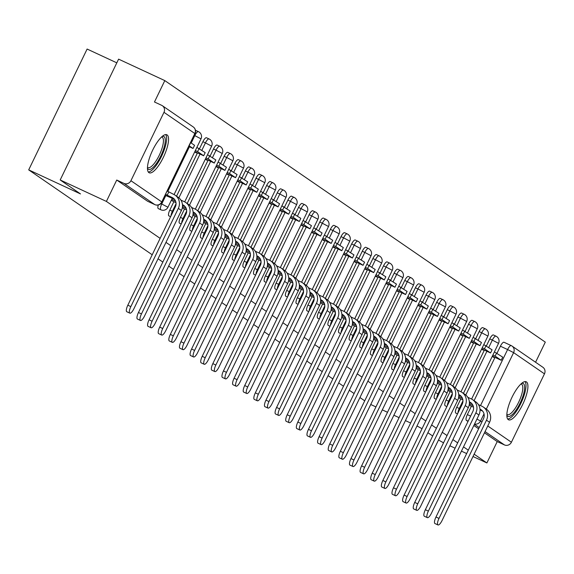 <?xml version="1.0" encoding="UTF-8"?>
<svg xmlns="http://www.w3.org/2000/svg" width="574" height="574" viewBox="0 0 574 574"><rect width="100%" height="100%" fill="white"/><g stroke="black" fill="none" stroke-linecap="round" stroke-linejoin="round"><path stroke-width="0.86" d="M460.771 398.901L456.725 407.289A5.374 1.629 114.9 0 0 455.749 413.058A5.374 1.629 114.9 0 0 455.821 413.101A5.374 1.629 114.9 0 0 455.899 413.129M450.145 391.597L446.098 399.985A5.374 1.629 114.9 0 0 445.123 405.753A5.374 1.629 114.9 0 0 445.194 405.796A5.374 1.629 114.9 0 0 445.273 405.825M439.519 384.293L435.472 392.681A5.374 1.629 114.9 0 0 434.496 398.449A5.374 1.629 114.9 0 0 434.568 398.492A5.374 1.629 114.9 0 0 434.647 398.521M428.893 376.989L424.846 385.376A5.374 1.629 114.9 0 0 423.87 391.145A5.374 1.629 114.9 0 0 423.942 391.188A5.374 1.629 114.9 0 0 424.021 391.217M418.267 369.685L414.22 378.072A5.374 1.629 114.9 0 0 413.244 383.841A5.374 1.629 114.9 0 0 413.316 383.884A5.374 1.629 114.9 0 0 413.395 383.913M407.648 362.388L403.594 370.768A5.374 1.629 114.9 0 0 402.618 376.537A5.374 1.629 114.9 0 0 402.69 376.58A5.374 1.629 114.9 0 0 402.769 376.609M397.021 355.084L392.968 363.464A5.374 1.629 114.9 0 0 391.992 369.233A5.374 1.629 114.9 0 0 392.064 369.276A5.374 1.629 114.9 0 0 392.142 369.304M386.395 347.779L382.341 356.16A5.374 1.629 114.9 0 0 381.366 361.929A5.374 1.629 114.9 0 0 381.437 361.972A5.374 1.629 114.9 0 0 381.516 362M375.769 340.475L371.715 348.856A5.374 1.629 114.9 0 0 370.739 354.624A5.374 1.629 114.9 0 0 370.811 354.667A5.374 1.629 114.9 0 0 370.89 354.696M365.143 333.171L361.089 341.552A5.374 1.629 114.9 0 0 360.113 347.32A5.374 1.629 114.9 0 0 360.185 347.363A5.374 1.629 114.9 0 0 360.264 347.392M354.517 325.867L350.463 334.247A5.374 1.629 114.9 0 0 349.487 340.016A5.374 1.629 114.9 0 0 349.559 340.059A5.374 1.629 114.9 0 0 349.638 340.088M343.891 318.563L339.837 326.943A5.374 1.629 114.9 0 0 338.861 332.712A5.374 1.629 114.9 0 0 338.933 332.755A5.374 1.629 114.9 0 0 339.012 332.784M333.264 311.259L329.211 319.639A5.374 1.629 114.9 0 0 328.235 325.415A5.374 1.629 114.9 0 0 328.306 325.451A5.374 1.629 114.9 0 0 328.385 325.48M322.638 303.955L318.584 312.342A5.374 1.629 114.9 0 0 317.609 318.111A5.374 1.629 114.9 0 0 317.68 318.147A5.374 1.629 114.9 0 0 317.759 318.175M312.012 296.65L307.958 305.038A5.374 1.629 114.9 0 0 306.982 310.807A5.374 1.629 114.9 0 0 307.054 310.843A5.374 1.629 114.9 0 0 307.133 310.878M301.386 289.346L297.332 297.734A5.374 1.629 114.9 0 0 296.356 303.502A5.374 1.629 114.9 0 0 296.428 303.546A5.374 1.629 114.9 0 0 296.507 303.574M290.76 282.042L286.706 290.43A5.374 1.629 114.9 0 0 285.73 296.198A5.374 1.629 114.9 0 0 285.802 296.241A5.374 1.629 114.9 0 0 285.881 296.27M280.134 274.738L276.08 283.126A5.374 1.629 114.9 0 0 275.104 288.894A5.374 1.629 114.9 0 0 275.176 288.937A5.374 1.629 114.9 0 0 275.255 288.966M269.507 267.434L265.453 275.821A5.374 1.629 114.9 0 0 264.478 281.59A5.374 1.629 114.9 0 0 264.557 281.633A5.374 1.629 114.9 0 0 264.636 281.662M258.881 260.13L254.827 268.517A5.374 1.629 114.9 0 0 253.852 274.286A5.374 1.629 114.9 0 0 253.93 274.329A5.374 1.629 114.9 0 0 254.009 274.358M248.255 252.833L244.201 261.213A5.374 1.629 114.9 0 0 243.225 266.982A5.374 1.629 114.9 0 0 243.304 267.025A5.374 1.629 114.9 0 0 243.383 267.053M237.629 245.529L233.575 253.909A5.374 1.629 114.9 0 0 232.599 259.678A5.374 1.629 114.9 0 0 232.678 259.721A5.374 1.629 114.9 0 0 232.757 259.749M227.003 238.224L222.949 246.605A5.374 1.629 114.9 0 0 221.973 252.373A5.374 1.629 114.9 0 0 222.052 252.417A5.374 1.629 114.9 0 0 222.131 252.445M216.376 230.92L212.323 239.301A5.374 1.629 114.9 0 0 211.354 245.069A5.374 1.629 114.9 0 0 211.426 245.112A5.374 1.629 114.9 0 0 211.505 245.141M205.75 223.616L201.696 231.996A5.374 1.629 114.9 0 0 200.728 237.765A5.374 1.629 114.9 0 0 200.8 237.808A5.374 1.629 114.9 0 0 200.878 237.837M195.124 216.312L191.07 224.692A5.374 1.629 114.9 0 0 190.102 230.461A5.374 1.629 114.9 0 0 190.173 230.504A5.374 1.629 114.9 0 0 190.252 230.533M184.498 209.008L180.444 217.388A5.374 1.629 114.9 0 0 179.475 223.157A5.374 1.629 114.9 0 0 179.547 223.2A5.374 1.629 114.9 0 0 179.626 223.229M173.872 201.704L169.818 210.084A5.374 1.629 114.9 0 0 168.849 215.86A5.374 1.629 114.9 0 0 168.921 215.896A5.374 1.629 114.9 0 0 169 215.924M158.309 205.004A5.374 1.629 114.9 0 0 158.223 208.556A5.374 1.629 114.9 0 0 158.295 208.592A5.374 1.629 114.9 0 0 158.374 208.62M167.12 134.919A20.958 6.364 114.9 0 0 166.833 134.761A20.958 6.364 114.9 0 0 152.462 150.603A20.958 6.364 114.9 0 0 148.896 172.616A20.958 6.364 114.9 0 0 149.175 172.781A20.958 6.364 114.9 0 0 163.554 156.939A20.958 6.364 114.9 0 0 167.12 134.919M526.494 381.932A20.958 6.364 114.9 0 0 526.207 381.775A20.958 6.364 114.9 0 0 511.836 397.617A20.958 6.364 114.9 0 0 508.27 419.63A20.958 6.364 114.9 0 0 508.557 419.795A20.958 6.364 114.9 0 0 522.928 403.953A20.958 6.364 114.9 0 0 526.494 381.932M535.571 362.251L545.3 342.126L164.81 80.604L154.471 101.985L161.667 105.329A5.374 5.116 -55.5 0 1 163.977 112.317L130.922 180.71L161.775 201.919L194.837 133.527L163.977 112.317M116.809 62.839L87.112 49.048L28.7 169.875L80.489 193.919L60.191 179.971L106.398 201.424L160.139 238.361M60.191 179.971L118.596 59.144L164.81 80.604M468.004 421.481L466.375 420.362A5.374 1.629 -65.1 0 1 467.344 414.593L471.398 406.205M474.074 400.681L494.996 357.394M497.019 353.211L500.406 346.201L507.603 349.544A5.374 1.629 -65.1 0 1 511.233 345.605A5.374 1.629 -65.1 0 1 511.305 345.648A5.374 5.116 -55.5 0 1 512.015 346.05A5.374 5.374 0 0 0 511.233 345.605L504.029 342.262A5.374 1.629 114.9 0 0 500.406 346.201M438.514 440.007L443.53 442.819M449.887 445.768L455.089 448.186M461.446 451.142L466.655 453.56M473.005 456.509L486.888 462.953L474.131 454.185M165.979 242.379L170.765 245.665M176.605 249.683L181.391 252.969M187.232 256.987L192.017 260.273M197.858 264.291L202.644 267.577M208.484 271.595L213.27 274.881M219.11 278.899L223.896 282.186M229.736 286.196L234.522 289.49M240.363 293.501L245.148 296.794M250.989 300.805L255.774 304.098M261.615 308.109L266.401 311.402M272.241 315.413L277.027 318.706M282.867 322.717L287.653 326.01M293.493 330.021L298.279 333.315M304.12 337.325L308.905 340.612M314.739 344.63L319.531 347.916M325.365 351.934L330.15 355.22M335.991 359.238L340.777 362.524M346.617 366.542L351.403 369.828M357.243 373.846L362.029 377.132M367.869 381.15L372.655 384.436M378.496 388.454L383.281 391.741M389.122 395.751L393.908 399.045M399.748 403.056L404.534 406.349M410.374 410.36L415.16 413.653M421 417.664L425.786 420.957M431.626 424.968L436.412 428.261M442.253 432.272L447.038 435.566M452.879 439.576L457.665 442.87M463.505 446.881L468.291 450.174M364.727 400.839L359.941 397.552M354.101 393.542L349.315 390.248M343.474 386.237L338.689 382.944M332.848 378.933L328.063 375.64M322.222 371.629L317.436 368.336M311.596 364.325L306.81 361.032M300.97 357.021L296.184 353.728M290.344 349.717L285.558 346.423M279.717 342.413L274.932 339.119M269.091 335.108L264.305 331.822M258.465 327.804L253.679 324.518M247.839 320.5L243.053 317.214M237.22 313.196L232.427 309.91M226.594 305.892L221.801 302.606M215.968 298.588L211.182 295.301M205.341 291.283L200.556 287.997M194.715 283.979L189.929 280.693M184.089 276.682L179.303 273.389M173.463 269.378L168.677 266.085M162.837 262.074L158.051 258.781M152.21 254.77L28.7 169.875M422.048 428.692L416.989 425.973M410.632 423.016L405.423 420.599M399.074 417.65L393.864 415.232M387.507 412.283L382.306 409.865M375.948 406.916L370.739 404.498M432.674 435.996L427.888 432.703M544.468 373.846L513.615 352.637A5.374 5.116 -55.5 0 0 512.015 346.05L542.868 367.26A5.374 5.116 124.5 0 1 544.468 373.846L511.405 442.238A5.374 5.116 124.5 0 1 504.431 444.915L485.052 431.591M486.888 462.953L497.228 441.571L504.431 444.915M154.966 204.667A5.374 1.629 -65.1 0 1 154.865 204.631A5.374 1.629 -65.1 0 1 154.793 204.595L123.941 183.386L116.737 180.042L106.398 201.424M123.941 183.386A5.374 5.116 -55.5 0 0 130.922 180.71M172.91 201.259L171.361 200.197M194.722 151.866L196.272 152.935L196.509 152.44M183.537 208.563L182.31 207.723M205.349 159.17L206.898 160.232L207.135 159.744M194.163 215.867L192.936 215.028M215.975 166.474L217.524 167.536L217.761 167.048M204.782 223.171L203.562 222.332M226.601 173.779L228.151 174.84L228.387 174.353M214.188 229.636L215.415 230.468M237.227 181.083L238.777 182.145L239.014 181.657M226.034 237.779L224.814 236.94M247.853 188.387L249.403 189.449L249.64 188.961M235.44 244.244L236.667 245.076M258.479 195.691L260.029 196.753L260.266 196.265M247.286 252.388L246.067 251.548M269.106 202.995L270.655 204.057L270.892 203.569M257.913 259.692L256.693 258.852M279.732 210.299L281.282 211.361L281.518 210.873M267.319 266.157L268.546 266.989M290.358 217.603L291.908 218.665L292.144 218.177M279.165 274.3L277.945 273.461M300.984 224.9L302.534 225.969L302.763 225.482M288.571 280.765L289.798 281.597M311.61 232.205L313.153 233.274L313.39 232.786M300.417 288.909L299.197 288.069M322.229 239.509L323.779 240.578L324.016 240.09M311.043 296.213L309.824 295.373M332.855 246.813L334.405 247.882L334.642 247.387M320.45 302.677L321.677 303.51M343.482 254.117L345.031 255.186L345.268 254.691M332.296 310.821L331.076 309.974M354.108 261.421L355.658 262.49L355.894 261.995M342.922 318.118L341.702 317.279M364.734 268.725L366.284 269.794L366.521 269.299M353.548 325.422L352.328 324.583M375.36 276.029L376.91 277.091L377.147 276.603M362.955 331.887L364.174 332.719M385.986 283.334L387.536 284.395L387.773 283.908M374.8 340.03L373.581 339.191M396.612 290.638L398.162 291.7L398.399 291.212M385.427 347.335L384.207 346.495M407.239 297.942L408.788 299.004L409.025 298.516M396.053 354.639L394.833 353.799M417.865 305.246L419.415 306.308L419.651 305.82M406.679 361.943L405.459 361.103M428.491 312.55L430.041 313.612L430.278 313.124M416.085 368.408L417.305 369.24M439.117 319.854L440.667 320.916L440.904 320.428M427.931 376.551L426.712 375.712M449.743 327.158L451.293 328.22L451.53 327.732M438.558 383.855L437.331 383.016M460.37 334.455L461.919 335.525L462.156 335.037M449.184 391.159L447.957 390.32M470.996 341.76L472.546 342.829L472.782 342.341M459.81 398.464L458.583 397.624M481.622 349.064L483.172 350.133L483.408 349.645M463.448 393.377L484.37 350.09M486.393 345.914L489.78 338.897L492.334 340.088A5.374 1.629 -65.1 0 1 495.958 336.149L493.403 334.958A5.374 1.629 114.9 0 0 489.78 338.897M452.821 386.072L473.744 342.786M475.767 338.61L479.154 331.593L481.708 332.784A5.374 1.629 -65.1 0 1 485.339 328.845L482.784 327.661A5.374 1.629 114.9 0 0 479.154 331.593M442.195 378.768L463.118 335.481M465.141 331.306L468.528 324.288L471.082 325.48A5.374 1.629 -65.1 0 1 474.712 321.54L472.158 320.357A5.374 1.629 114.9 0 0 468.528 324.288M431.569 371.464L452.491 328.177M454.515 324.001L457.901 316.992L460.456 318.175A5.374 1.629 -65.1 0 1 464.086 314.236L461.532 313.052A5.374 1.629 114.9 0 0 457.901 316.992M420.943 364.16L441.865 320.873M443.889 316.697L447.275 309.687L449.829 310.871A5.374 1.629 -65.1 0 1 453.46 306.932L450.906 305.748A5.374 1.629 114.9 0 0 447.275 309.687M410.317 356.856L431.239 313.569M433.262 309.393L436.649 302.383L439.203 303.567A5.374 1.629 -65.1 0 1 442.834 299.628L440.28 298.444A5.374 1.629 114.9 0 0 436.649 302.383M399.691 349.552L420.613 306.265M422.636 302.089L426.023 295.079L428.577 296.263A5.374 1.629 -65.1 0 1 432.208 292.324L429.653 291.14A5.374 1.629 114.9 0 0 426.023 295.079M389.064 342.248L409.987 298.961M412.01 294.785L415.397 287.775L417.951 288.959A5.374 1.629 -65.1 0 1 421.581 285.02L419.027 283.836A5.374 1.629 114.9 0 0 415.397 287.775M378.438 334.943L399.361 291.657M401.384 287.481L404.77 280.471L407.325 281.655A5.374 1.629 -65.1 0 1 410.955 277.716L408.401 276.532A5.374 1.629 114.9 0 0 404.77 280.471M367.812 327.639L388.741 284.36M390.758 280.177L394.144 273.167L396.699 274.35A5.374 1.629 -65.1 0 1 400.329 270.411L397.775 269.228A5.374 1.629 114.9 0 0 394.144 273.167M357.186 320.335L378.115 277.055M380.131 272.872L383.518 265.862L386.08 267.046A5.374 1.629 -65.1 0 1 389.703 263.107L387.149 261.923A5.374 1.629 114.9 0 0 383.518 265.862M346.56 313.038L367.489 269.751M369.505 265.568L372.899 258.558L375.453 259.742A5.374 1.629 -65.1 0 1 379.077 255.803L376.522 254.619A5.374 1.629 114.9 0 0 372.899 258.558M335.933 305.734L356.863 262.447M358.879 258.264L362.273 251.254L364.827 252.438A5.374 1.629 -65.1 0 1 368.451 248.506L365.896 247.315A5.374 1.629 114.9 0 0 362.273 251.254M325.307 298.43L346.237 255.143M348.253 250.96L351.647 243.95L354.201 245.134A5.374 1.629 -65.1 0 1 357.824 241.202L355.27 240.011A5.374 1.629 114.9 0 0 351.647 243.95M314.681 291.126L335.611 247.839M337.627 243.656L341.021 236.646L343.575 237.837A5.374 1.629 -65.1 0 1 347.198 233.898L344.644 232.707A5.374 1.629 114.9 0 0 341.021 236.646M304.055 283.821L324.984 240.535M327.001 236.352L330.394 229.342L332.949 230.533A5.374 1.629 -65.1 0 1 336.572 226.594L334.018 225.403A5.374 1.629 114.9 0 0 330.394 229.342M293.429 276.517L314.358 233.231M316.374 229.055L319.768 222.038L322.323 223.229A5.374 1.629 -65.1 0 1 325.946 219.29L323.392 218.098A5.374 1.629 114.9 0 0 319.768 222.038M282.803 269.213L303.732 225.926M305.748 221.751L309.142 214.733L311.696 215.924A5.374 1.629 -65.1 0 1 315.32 211.985L312.765 210.802A5.374 1.629 114.9 0 0 309.142 214.733M272.176 261.909L293.106 218.622M295.122 214.446L298.516 207.436L301.07 208.62A5.374 1.629 -65.1 0 1 304.694 204.681L302.139 203.497A5.374 1.629 114.9 0 0 298.516 207.436M261.55 254.605L282.48 211.318M284.496 207.142L287.89 200.132L290.444 201.316A5.374 1.629 -65.1 0 1 294.067 197.377L291.513 196.193A5.374 1.629 114.9 0 0 287.89 200.132M250.924 247.301L271.854 204.014M273.87 199.838L277.264 192.828L279.818 194.012A5.374 1.629 -65.1 0 1 283.441 190.073L280.887 188.889A5.374 1.629 114.9 0 0 277.264 192.828M240.305 239.997L261.227 196.71M263.244 192.534L266.637 185.524L269.192 186.708A5.374 1.629 -65.1 0 1 272.815 182.769L270.261 181.585A5.374 1.629 114.9 0 0 266.637 185.524M229.679 232.692L250.601 189.406M252.625 185.23L256.011 178.22L258.565 179.404A5.374 1.629 -65.1 0 1 262.189 175.465L259.635 174.281A5.374 1.629 114.9 0 0 256.011 178.22M219.053 225.388L239.975 182.102M241.998 177.926L245.385 170.916L247.939 172.1A5.374 1.629 -65.1 0 1 251.563 168.16L249.008 166.977A5.374 1.629 114.9 0 0 245.385 170.916M208.427 218.084L229.349 174.797M231.372 170.622L234.759 163.612L237.313 164.795A5.374 1.629 -65.1 0 1 240.937 160.856L238.382 159.672A5.374 1.629 114.9 0 0 234.759 163.612M197.8 210.78L218.723 167.5M220.746 163.317L224.133 156.307L226.687 157.491A5.374 1.629 -65.1 0 1 230.31 153.552L227.756 152.368A5.374 1.629 114.9 0 0 224.133 156.307M187.174 203.476L208.097 160.196M210.12 156.013L213.506 149.003L216.061 150.187A5.374 1.629 -65.1 0 1 219.684 146.248L217.13 145.064A5.374 1.629 114.9 0 0 213.506 149.003M176.548 196.179L197.47 152.892M199.494 148.709L202.88 141.699L205.435 142.883A5.374 1.629 -65.1 0 1 209.058 138.944L206.504 137.76A5.374 1.629 114.9 0 0 202.88 141.699M469.209 404.928L470.436 405.761M492.248 356.368L493.798 357.437L494.035 356.949M191.214 143.019L194.808 135.579A5.374 1.629 -65.1 0 1 198.432 131.647L195.877 130.456A5.374 1.629 114.9 0 0 195.483 130.427M497.228 441.571L484.47 432.796M478.63 428.785L473.844 425.492M511.154 345.577L504.108 342.305A5.374 1.629 114.9 0 0 504.029 342.262M116.737 180.042L147.597 201.252A5.374 1.629 114.9 0 0 147.669 201.287A5.374 1.629 114.9 0 0 147.748 201.316M129.832 313.146L126.811 311.739A6.049 1.837 -65.1 0 1 127.83 305.203L130.843 306.609A6.049 1.837 114.9 0 0 129.832 313.146A6.049 1.837 114.9 0 0 133.914 308.712L181.398 210.479A10.748 10.232 -55.5 0 0 178.198 197.312L175.135 195.203A10.748 10.232 -55.5 0 0 173.714 194.399L167.292 191.092M165.24 195.325L174.467 199.271M168.72 192.075L167.206 195.217L172.2 197.535A7.254 6.902 124.5 0 1 175.314 206.97L127.83 305.203M167.206 195.217L165.771 194.234M188.839 146.513L193.043 148.465L194.564 145.322L190.697 142.668M193.043 148.465L189.183 145.81M130.843 306.609L178.335 208.376A10.748 10.232 -55.5 0 0 175.135 195.203M162.191 136.425A18.138 5.51 -65.1 0 1 164.695 145.057A18.138 5.51 -65.1 0 1 156.185 163.798A18.138 5.51 -65.1 0 1 147.461 168.153M147.482 167.307A16.797 5.101 114.9 0 0 147.913 167.601A16.797 5.101 114.9 0 0 155.023 162.456A16.797 5.101 114.9 0 0 162.428 146.98A16.797 5.101 114.9 0 0 162.062 137.136A16.797 5.101 114.9 0 0 161.559 136.992M148.279 171.985A20.829 6.321 114.9 0 0 156.193 165.412A20.829 6.321 114.9 0 0 165.642 134.589M521.565 383.446A18.138 5.51 -65.1 0 1 524.069 392.071A18.138 5.51 -65.1 0 1 515.56 410.812A18.138 5.51 -65.1 0 1 506.835 415.174M506.856 414.32A16.797 5.101 114.9 0 0 507.287 414.615A16.797 5.101 114.9 0 0 514.397 409.47A16.797 5.101 114.9 0 0 521.802 393.994A16.797 5.101 114.9 0 0 521.436 384.149A16.797 5.101 114.9 0 0 520.934 384.013M507.653 418.998A20.829 6.321 114.9 0 0 515.567 412.426A20.829 6.321 114.9 0 0 525.016 381.602M140.458 320.45L137.437 319.044A6.049 1.837 -65.1 0 1 138.456 312.507L141.469 313.913A6.049 1.837 114.9 0 0 140.458 320.45A6.049 1.837 114.9 0 0 144.533 316.016L192.025 217.783A10.748 10.232 -55.5 0 0 188.824 204.617L185.761 202.507A10.748 10.232 -55.5 0 0 184.34 201.696L180.896 200.096M172.874 201.237L175.988 202.687M182.503 205.377L185.093 206.575M182.46 204.674L182.826 204.839A7.254 6.902 124.5 0 1 185.94 214.274L138.456 312.507M171.755 199.372L175.572 201.144M194.823 151.658L203.67 155.769L205.191 152.627L196.875 147.41M203.67 155.769L197.607 151.601L199.128 148.458M195.354 150.553L197.607 151.601M141.469 313.913L188.961 215.681A10.748 10.232 -55.5 0 0 185.761 202.507M151.084 327.754L148.063 326.348A6.049 1.837 -65.1 0 1 149.075 319.811L152.096 321.218A6.049 1.837 114.9 0 0 151.084 327.754A6.049 1.837 114.9 0 0 155.159 323.32L202.651 225.087A10.748 10.232 -55.5 0 0 199.451 211.921L196.387 209.811A10.748 10.232 -55.5 0 0 194.966 209.001L191.522 207.401M183.501 208.541L186.615 209.991M193.129 212.681L195.72 213.88M193.086 211.978L193.452 212.143A7.254 6.902 124.5 0 1 196.566 221.578L149.075 319.811M182.46 206.705L186.198 208.448M205.449 158.962L214.296 163.073L215.817 159.931L207.501 154.715M214.296 163.073L208.233 158.905L209.754 155.762M205.98 157.857L208.233 158.905M152.096 321.218L199.587 222.985A10.748 10.232 -55.5 0 0 196.387 209.811M161.71 335.058L158.689 333.652A6.049 1.837 -65.1 0 1 159.701 327.115L162.722 328.515A6.049 1.837 114.9 0 0 161.71 335.058A6.049 1.837 114.9 0 0 165.786 330.624L213.277 232.391A10.748 10.232 -55.5 0 0 210.077 219.225L207.013 217.116A10.748 10.232 -55.5 0 0 205.592 216.305L202.148 214.705M203.756 220.043L206.346 221.184M194.127 215.846L197.241 217.295M203.713 219.282L204.079 219.447A7.254 6.902 124.5 0 1 207.192 228.883L159.701 327.115M193.086 214.009L196.825 215.752M216.075 166.266L224.922 170.378L226.443 167.235L218.127 162.019M224.922 170.378L218.859 166.209L220.38 163.066M216.606 165.161L218.859 166.209M162.722 328.515L210.213 230.289A10.748 10.232 -55.5 0 0 207.013 217.116M172.336 342.362L169.316 340.956A6.049 1.837 -65.1 0 1 170.327 334.42L173.348 335.819A6.049 1.837 114.9 0 0 172.336 342.362A6.049 1.837 114.9 0 0 176.412 337.928L223.903 239.695A10.748 10.232 -55.5 0 0 220.703 226.522L217.639 224.42A10.748 10.232 -55.5 0 0 216.219 223.609L212.775 222.009M214.382 227.347L216.972 228.488M204.753 223.15L207.867 224.592M214.339 226.587L214.705 226.752A7.254 6.902 124.5 0 1 217.819 236.187L170.327 334.42M203.713 221.313L207.451 223.049M226.701 173.57L235.548 177.682L237.069 174.539L228.753 169.323M235.548 177.682L229.485 173.513L231.006 170.37M227.232 172.465L229.485 173.513M173.348 335.819L220.839 237.593A10.748 10.232 -55.5 0 0 217.639 224.42M182.963 349.659L179.942 348.26A6.049 1.837 -65.1 0 1 180.953 341.724L183.974 343.123A6.049 1.837 114.9 0 0 182.963 349.659A6.049 1.837 114.9 0 0 187.038 345.232L234.529 246.999A10.748 10.232 -55.5 0 0 231.329 233.826L228.265 231.724A10.748 10.232 -55.5 0 0 226.845 230.913L223.401 229.313M215.379 230.454L218.486 231.896M225.008 234.594L227.598 235.792M224.965 233.883L225.324 234.056A7.254 6.902 124.5 0 1 228.445 243.491L180.953 341.724M214.339 228.617L218.077 230.353M237.327 180.875L246.174 184.986L247.695 181.843L239.38 176.627M246.174 184.986L240.111 180.817L241.632 177.675M237.858 179.77L240.111 180.817M183.974 343.123L231.466 244.897A10.748 10.232 -55.5 0 0 228.265 231.724M193.589 356.963L190.568 355.564A6.049 1.837 -65.1 0 1 191.58 349.028L194.6 350.427A6.049 1.837 114.9 0 0 193.589 356.963A6.049 1.837 114.9 0 0 197.664 352.536L245.155 254.304A10.748 10.232 -55.5 0 0 241.955 241.13L238.884 239.028A10.748 10.232 -55.5 0 0 237.471 238.217L234.027 236.617M226.005 237.758L229.112 239.2M235.634 241.891L238.224 243.096M235.591 241.188L235.95 241.36A7.254 6.902 124.5 0 1 239.071 250.795L191.58 349.028M224.958 235.921L228.703 237.658M247.954 188.179L256.8 192.283L258.314 189.147L250.006 183.931M256.8 192.283L250.738 188.121L252.259 184.979M248.485 187.074L250.738 188.121M194.6 350.427L242.084 252.194A10.748 10.232 -55.5 0 0 238.884 239.028M204.215 364.268L201.194 362.868A6.049 1.837 -65.1 0 1 202.206 356.332L205.227 357.731A6.049 1.837 114.9 0 0 204.215 364.268A6.049 1.837 114.9 0 0 208.29 359.841L255.782 261.608A10.748 10.232 -55.5 0 0 252.582 248.434L249.511 246.332A10.748 10.232 -55.5 0 0 248.097 245.521L244.653 243.921M236.632 245.062L239.738 246.504M246.26 249.195L248.843 250.4M246.217 248.492L246.576 248.664A7.254 6.902 124.5 0 1 249.697 258.099L202.206 356.332M235.584 243.225L239.329 244.962M258.58 195.483L267.427 199.587L268.941 196.452L260.632 191.235M267.427 199.587L261.364 195.425L262.885 192.283M259.111 194.378L261.364 195.425M205.227 357.731L252.711 259.498A10.748 10.232 -55.5 0 0 249.511 246.332M214.841 371.572L211.82 370.173A6.049 1.837 -65.1 0 1 212.832 363.636L215.853 365.035A6.049 1.837 114.9 0 0 214.841 371.572A6.049 1.837 114.9 0 0 218.916 367.145L266.408 268.912A10.748 10.232 -55.5 0 0 263.208 255.739L260.137 253.636A10.748 10.232 -55.5 0 0 258.723 252.825L255.272 251.225M256.887 256.556L259.47 257.704M247.258 252.366L250.364 253.808M256.843 255.796L257.202 255.968A7.254 6.902 124.5 0 1 260.323 265.403L212.832 363.636M246.21 250.529L249.955 252.266M269.206 202.787L278.053 206.891L279.567 203.756L271.258 198.539M278.053 206.891L271.99 202.73L273.511 199.587M269.737 201.682L271.99 202.73M215.853 365.035L263.337 266.802A10.748 10.232 -55.5 0 0 260.137 253.636M225.467 378.876L222.447 377.477A6.049 1.837 -65.1 0 1 223.458 370.94L226.479 372.339A6.049 1.837 114.9 0 0 225.467 378.876A6.049 1.837 114.9 0 0 229.543 374.449L277.034 276.216A10.748 10.232 -55.5 0 0 273.834 263.043L270.763 260.94A10.748 10.232 -55.5 0 0 269.349 260.13L265.898 258.53M257.884 259.67L260.991 261.113M267.513 263.803L270.096 265.009M267.47 263.1L267.828 263.272A7.254 6.902 124.5 0 1 270.95 272.707L223.458 370.94M256.836 257.834L260.582 259.57M279.832 210.091L288.679 214.195L290.193 211.053L281.884 205.844M288.679 214.195L282.616 210.034L284.13 206.891M280.363 208.986L282.616 210.034M226.479 372.339L273.963 274.107A10.748 10.232 -55.5 0 0 270.763 260.94M236.093 386.18L233.073 384.781A6.049 1.837 -65.1 0 1 234.084 378.244L237.105 379.644A6.049 1.837 114.9 0 0 236.093 386.18A6.049 1.837 114.9 0 0 240.169 381.753L287.66 283.52A10.748 10.232 -55.5 0 0 284.46 270.347L281.389 268.237A10.748 10.232 -55.5 0 0 279.976 267.434L276.524 265.834M268.51 266.975L271.617 268.417M278.139 271.107L280.722 272.313M278.096 270.404L278.455 270.576A7.254 6.902 124.5 0 1 281.576 280.012L234.084 378.244M267.462 265.138L271.208 266.874M290.458 217.395L299.305 221.499L300.819 218.357L292.51 213.148M299.305 221.499L293.242 217.331L294.756 214.195M290.989 216.29L293.242 217.331M237.105 379.644L284.589 281.411A10.748 10.232 -55.5 0 0 281.389 268.237M246.72 393.484L243.699 392.085A6.049 1.837 -65.1 0 1 244.711 385.549L247.731 386.948A6.049 1.837 114.9 0 0 246.72 393.484A6.049 1.837 114.9 0 0 250.795 389.057L298.286 290.824A10.748 10.232 -55.5 0 0 295.086 277.651L292.015 275.542A10.748 10.232 -55.5 0 0 290.602 274.738L287.151 273.138M279.129 274.279L282.243 275.721M288.765 278.412L291.348 279.617M288.722 277.708L289.081 277.881A7.254 6.902 124.5 0 1 292.202 287.316L244.711 385.549M278.089 272.442L281.834 274.178M301.085 224.699L309.931 228.804L311.445 225.661L303.137 220.452M309.931 228.804L303.868 224.635L305.382 221.499M301.615 223.595L303.868 224.635M247.731 386.948L295.215 288.715A10.748 10.232 -55.5 0 0 292.015 275.542M257.346 400.788L254.325 399.389A6.049 1.837 -65.1 0 1 255.337 392.853L258.357 394.252A6.049 1.837 114.9 0 0 257.346 400.788A6.049 1.837 114.9 0 0 261.421 396.361L308.905 298.128A10.748 10.232 -55.5 0 0 305.705 284.955L302.642 282.846A10.748 10.232 -55.5 0 0 301.228 282.042L297.777 280.442M289.755 281.583L292.869 283.025M299.391 285.716L301.974 286.921M299.341 285.013L299.707 285.185A7.254 6.902 124.5 0 1 302.828 294.62L255.337 392.853M288.715 279.746L292.46 281.482M311.704 232.004L320.557 236.108L322.071 232.965L313.763 227.756M320.557 236.108L314.495 231.939L316.009 228.804M312.242 230.899L314.495 231.939M258.357 394.252L305.842 296.019A10.748 10.232 -55.5 0 0 302.642 282.846M267.972 408.092L264.951 406.693A6.049 1.837 -65.1 0 1 265.963 400.15L268.984 401.556A6.049 1.837 114.9 0 0 267.972 408.092A6.049 1.837 114.9 0 0 272.047 403.658L319.531 305.433A10.748 10.232 -55.5 0 0 316.331 292.259L313.268 290.15A10.748 10.232 -55.5 0 0 311.854 289.346L308.403 287.746M300.381 288.88L303.495 290.329M310.01 293.02L312.6 294.225M309.967 292.317L310.333 292.489A7.254 6.902 124.5 0 1 313.454 301.924L265.963 400.15M299.341 287.05L303.086 288.787M322.33 239.301L331.184 243.412L332.698 240.269L324.382 235.06M331.184 243.412L325.121 239.243L326.635 236.101M322.868 238.203L325.121 239.243M268.984 401.556L316.468 303.323A10.748 10.232 -55.5 0 0 313.268 290.15M278.598 415.397L275.577 413.998A6.049 1.837 -65.1 0 1 276.589 407.454L279.61 408.86A6.049 1.837 114.9 0 0 278.598 415.397A6.049 1.837 114.9 0 0 282.673 410.962L330.158 312.737A10.748 10.232 -55.5 0 0 326.958 299.563L323.894 297.454A10.748 10.232 -55.5 0 0 322.48 296.65L319.029 295.05M311.008 296.184L314.122 297.633M320.636 300.324L323.227 301.529M320.593 299.621L320.959 299.786A7.254 6.902 124.5 0 1 324.073 309.228L276.589 407.454M309.967 294.354L313.713 296.091M332.956 246.605L341.81 250.716L343.324 247.573L335.008 242.364M341.81 250.716L335.747 246.547L337.261 243.405M333.494 245.5L335.747 246.547M279.61 408.86L327.094 310.627A10.748 10.232 -55.5 0 0 323.894 297.454M289.224 422.701L286.204 421.294A6.049 1.837 -65.1 0 1 287.215 414.758L290.236 416.164A6.049 1.837 114.9 0 0 289.224 422.701A6.049 1.837 114.9 0 0 293.3 418.267L340.784 320.041A10.748 10.232 -55.5 0 0 337.584 306.868L334.52 304.758A10.748 10.232 -55.5 0 0 333.107 303.955L329.655 302.347M321.634 303.488L324.748 304.938M331.263 307.628L333.853 308.826M331.22 306.925L331.585 307.09A7.254 6.902 124.5 0 1 334.699 316.532L287.215 414.758M320.593 301.651L324.339 303.395M343.582 253.909L352.436 258.02L353.95 254.878L345.634 249.668M352.436 258.02L346.373 253.852L347.887 250.709M344.12 252.804L346.373 253.852M290.236 416.164L337.72 317.931A10.748 10.232 -55.5 0 0 334.52 304.758M299.843 430.005L296.83 428.599A6.049 1.837 -65.1 0 1 297.841 422.062L300.862 423.469A6.049 1.837 114.9 0 0 299.843 430.005A6.049 1.837 114.9 0 0 303.926 425.571L351.41 327.338A10.748 10.232 -55.5 0 0 348.21 314.172L345.146 312.062A10.748 10.232 -55.5 0 0 343.733 311.259L340.282 309.651M332.26 310.792L335.374 312.242M341.889 314.932L344.479 316.131M341.846 314.229L342.212 314.394A7.254 6.902 124.5 0 1 345.326 323.829L297.841 422.062M331.22 308.956L334.965 310.699M354.208 261.213L363.055 265.324L364.576 262.182L356.26 256.973M363.055 265.324L356.999 261.156L358.513 258.013M354.746 260.108L356.999 261.156M300.862 423.469L348.346 325.236A10.748 10.232 -55.5 0 0 345.146 312.062M310.469 437.309L307.456 435.903A6.049 1.837 -65.1 0 1 308.468 429.366L311.488 430.773A6.049 1.837 114.9 0 0 310.469 437.309A6.049 1.837 114.9 0 0 314.552 432.875L362.036 334.642A10.748 10.232 -55.5 0 0 358.836 321.476L355.772 319.366A10.748 10.232 -55.5 0 0 354.359 318.556L350.908 316.956M342.886 318.096L346 319.546M352.515 322.236L355.105 323.435M352.472 321.533L352.838 321.698A7.254 6.902 124.5 0 1 355.952 331.133L308.468 429.366M341.846 316.26L345.591 318.003M364.834 268.517L373.681 272.628L375.202 269.486L366.886 264.27M373.681 272.628L367.625 268.46L369.139 265.317M365.373 267.412L367.625 268.46M311.488 430.773L358.972 332.54A10.748 10.232 -55.5 0 0 355.772 319.366M321.096 444.613L318.082 443.207A6.049 1.837 -65.1 0 1 319.094 436.671L322.114 438.07A6.049 1.837 114.9 0 0 321.096 444.613A6.049 1.837 114.9 0 0 325.178 440.179L372.662 341.946A10.748 10.232 -55.5 0 0 369.462 328.78L366.399 326.671A10.748 10.232 -55.5 0 0 364.985 325.86L361.534 324.26M353.512 325.401L356.626 326.85M363.141 329.541L365.731 330.739M363.098 328.837L363.464 329.002A7.254 6.902 124.5 0 1 366.578 338.438L319.094 436.671M352.472 323.564L356.217 325.307M375.461 275.821L384.307 279.933L385.828 276.79L377.513 271.574M384.307 279.933L378.252 275.764L379.766 272.621M375.999 274.716L378.252 275.764M322.114 438.07L369.599 339.844A10.748 10.232 -55.5 0 0 366.399 326.671M331.722 451.917L328.708 450.511A6.049 1.837 -65.1 0 1 329.72 443.975L332.741 445.374A6.049 1.837 114.9 0 0 331.722 451.917A6.049 1.837 114.9 0 0 335.804 447.483L383.289 349.25A10.748 10.232 -55.5 0 0 380.088 336.084L377.025 333.975A10.748 10.232 -55.5 0 0 375.611 333.164L372.16 331.564M364.138 332.705L367.252 334.147M373.767 336.845L376.357 338.043M373.724 336.142L374.09 336.307A7.254 6.902 124.5 0 1 377.204 345.742L329.72 443.975M363.098 330.868L366.843 332.604M386.087 283.126L394.934 287.237L396.455 284.094L388.139 278.878M394.934 287.237L388.871 283.068L390.392 279.925M386.625 282.021L388.871 283.068M332.741 445.374L380.225 347.148A10.748 10.232 -55.5 0 0 377.025 333.975M342.348 459.214L339.334 457.815A6.049 1.837 -65.1 0 1 340.346 451.279L343.367 452.678A6.049 1.837 114.9 0 0 342.348 459.214A6.049 1.837 114.9 0 0 346.431 454.787L393.915 356.554A10.748 10.232 -55.5 0 0 390.715 343.381L387.651 341.279A10.748 10.232 -55.5 0 0 386.237 340.468L382.786 338.868M374.765 340.009L377.879 341.451M384.393 344.149L386.984 345.347M384.35 343.446L384.716 343.611A7.254 6.902 124.5 0 1 387.83 353.046L340.346 451.279M373.724 338.172L377.47 339.908M396.713 290.43L405.56 294.541L407.081 291.398L398.765 286.182M405.56 294.541L399.497 290.372L401.018 287.23M397.251 289.325L399.497 290.372M343.367 452.678L390.851 354.452A10.748 10.232 -55.5 0 0 387.651 341.279M352.974 466.519L349.961 465.119A6.049 1.837 -65.1 0 1 350.972 458.583L353.993 459.982A6.049 1.837 114.9 0 0 352.974 466.519A6.049 1.837 114.9 0 0 357.057 462.092L404.541 363.859A10.748 10.232 -55.5 0 0 401.341 350.685L398.277 348.583A10.748 10.232 -55.5 0 0 396.864 347.772L393.412 346.172M385.391 347.313L388.505 348.755M395.02 351.453L397.61 352.651M394.977 350.743L395.343 350.915A7.254 6.902 124.5 0 1 398.456 360.35L350.972 458.583M384.35 345.476L388.096 347.213M407.339 297.734L416.186 301.845L417.707 298.702L409.391 293.486M416.186 301.845L410.123 297.676L411.644 294.534M407.877 296.629L410.123 297.676M353.993 459.982L401.477 361.756A10.748 10.232 -55.5 0 0 398.277 348.583M363.6 473.823L360.587 472.424A6.049 1.837 -65.1 0 1 361.598 465.887L364.619 467.286A6.049 1.837 114.9 0 0 363.6 473.823A6.049 1.837 114.9 0 0 367.683 469.396L415.167 371.163A10.748 10.232 -55.5 0 0 411.967 357.989L408.903 355.887A10.748 10.232 -55.5 0 0 407.49 355.076L404.039 353.476M396.017 354.617L399.131 356.059M405.646 358.75L408.236 359.955M405.603 358.047L405.969 358.219A7.254 6.902 124.5 0 1 409.083 367.654L361.598 465.887M394.977 352.78L398.722 354.517M417.965 305.038L426.812 309.142L428.333 306.007L420.017 300.79M426.812 309.142L420.749 304.981L422.27 301.838M418.503 303.933L420.749 304.981M364.619 467.286L412.103 369.053A10.748 10.232 -55.5 0 0 408.903 355.887M374.226 481.127L371.206 479.728A6.049 1.837 -65.1 0 1 372.225 473.191L375.245 474.59A6.049 1.837 114.9 0 0 374.226 481.127A6.049 1.837 114.9 0 0 378.309 476.7L425.793 378.467A10.748 10.232 -55.5 0 0 422.593 365.294L419.529 363.191A10.748 10.232 -55.5 0 0 418.116 362.381L414.665 360.781M406.643 361.921L409.757 363.364M416.272 366.054L418.862 367.26M416.229 365.351L416.595 365.523A7.254 6.902 124.5 0 1 419.709 374.958L372.225 473.191M405.603 360.085L409.348 361.821M428.591 312.342L437.438 316.446L438.959 313.311L430.644 308.094M437.438 316.446L431.375 312.285L432.896 309.142M429.122 311.237L431.375 312.285M375.245 474.59L422.729 376.357A10.748 10.232 -55.5 0 0 419.529 363.191M384.853 488.431L381.832 487.032A6.049 1.837 -65.1 0 1 382.851 480.495L385.871 481.895A6.049 1.837 114.9 0 0 384.853 488.431A6.049 1.837 114.9 0 0 388.935 484.004L436.419 385.771A10.748 10.232 -55.5 0 0 433.219 372.598L430.156 370.495A10.748 10.232 -55.5 0 0 428.742 369.685L425.291 368.085M417.269 369.226L420.383 370.668M426.898 373.358L429.488 374.564M426.855 372.655L427.221 372.827A7.254 6.902 124.5 0 1 430.335 382.262L382.851 480.495M416.229 367.389L419.974 369.125M439.218 319.646L448.064 323.75L449.586 320.615L441.27 315.399M448.064 323.75L442.002 319.589L443.523 316.446M439.749 318.541L442.002 319.589M385.871 481.895L433.356 383.662A10.748 10.232 -55.5 0 0 430.156 370.495M395.479 495.735L392.458 494.336A6.049 1.837 -65.1 0 1 393.477 487.8L396.491 489.199A6.049 1.837 114.9 0 0 395.479 495.735A6.049 1.837 114.9 0 0 399.561 491.308L447.046 393.075A10.748 10.232 -55.5 0 0 443.846 379.902L440.782 377.8A10.748 10.232 -55.5 0 0 439.361 376.989L435.917 375.389M437.524 380.72L440.115 381.868M427.895 376.53L431.009 377.972M437.481 379.959L437.847 380.131A7.254 6.902 124.5 0 1 440.961 389.567L393.477 487.8M426.855 374.693L430.6 376.429M449.844 326.95L458.691 331.055L460.212 327.912L451.896 322.703M458.691 331.055L452.628 326.893L454.149 323.75M450.375 325.845L452.628 326.893M396.491 489.199L443.982 390.966A10.748 10.232 -55.5 0 0 440.782 377.8M406.105 503.039L403.084 501.64A6.049 1.837 -65.1 0 1 404.103 495.104L407.117 496.503A6.049 1.837 114.9 0 0 406.105 503.039A6.049 1.837 114.9 0 0 410.188 498.612L457.672 400.379A10.748 10.232 -55.5 0 0 454.472 387.206L451.408 385.097A10.748 10.232 -55.5 0 0 449.987 384.293L446.543 382.693M438.522 383.834L441.636 385.276M448.151 387.967L450.741 389.172M448.107 387.263L448.473 387.436A7.254 6.902 124.5 0 1 451.587 396.871L404.103 495.104M437.481 381.997L441.227 383.733M460.47 334.255L469.317 338.359L470.838 335.216L462.522 330.007M469.317 338.359L463.254 334.19L464.775 331.055M461.001 333.15L463.254 334.19M407.117 496.503L454.608 398.27A10.748 10.232 -55.5 0 0 451.408 385.097M416.731 510.343L413.711 508.944A6.049 1.837 -65.1 0 1 414.729 502.408L417.743 503.807A6.049 1.837 114.9 0 0 416.731 510.343A6.049 1.837 114.9 0 0 420.814 505.916L468.298 407.684A10.748 10.232 -55.5 0 0 465.098 394.51L462.034 392.401A10.748 10.232 -55.5 0 0 460.613 391.597L457.169 389.997M449.148 391.138L452.262 392.58M458.777 395.271L461.367 396.476M458.734 394.568L459.1 394.74A7.254 6.902 124.5 0 1 462.214 404.175L414.729 502.408M448.107 389.301L451.853 391.038M471.096 341.559L479.943 345.663L481.464 342.52L473.148 337.311M479.943 345.663L473.88 341.494L475.401 338.359M471.627 340.454L473.88 341.494M417.743 503.807L465.234 405.574A10.748 10.232 -55.5 0 0 462.034 392.401M427.357 517.648L424.337 516.248A6.049 1.837 -65.1 0 1 425.356 509.705L428.369 511.111A6.049 1.837 114.9 0 0 427.357 517.648A6.049 1.837 114.9 0 0 431.44 513.213L478.924 414.988A10.748 10.232 -55.5 0 0 475.724 401.814L472.66 399.705A10.748 10.232 -55.5 0 0 471.24 398.901L467.796 397.301M459.774 398.435L462.888 399.884M469.403 402.575L471.993 403.78M469.36 401.872L469.726 402.044A7.254 6.902 124.5 0 1 472.84 411.479L425.356 509.705M458.734 396.605L462.472 398.342M481.722 348.856L490.569 352.967L492.09 349.824L483.774 344.615M490.569 352.967L484.506 348.798L486.027 345.656M482.253 347.758L484.506 348.798M428.369 511.111L475.86 412.878A10.748 10.232 -55.5 0 0 472.66 399.705M437.984 524.952L434.963 523.553A6.049 1.837 -65.1 0 1 435.982 517.009L438.995 518.415A6.049 1.837 114.9 0 0 437.984 524.952A6.049 1.837 114.9 0 0 442.066 520.518L489.55 422.292A10.748 10.232 -55.5 0 0 486.35 409.119L483.286 407.009A10.748 10.232 -55.5 0 0 481.866 406.205L478.422 404.605M470.4 405.739L473.514 407.188M480.029 409.879L482.619 411.084M479.986 409.176L480.352 409.348A7.254 6.902 124.5 0 1 483.466 418.783L435.982 517.009M469.36 403.909L473.098 405.646M492.349 356.16L501.195 360.271L502.716 357.128L494.401 351.919M501.195 360.271L495.132 356.102L496.654 352.96M492.879 355.062L495.132 356.102M438.995 518.415L486.487 420.182A10.748 10.232 -55.5 0 0 483.286 407.009M457.937 413.029A5.374 1.629 -65.1 0 1 459.279 408.473L462.96 400.846M456.725 407.289L459.975 408.803M447.311 405.725A5.374 1.629 -65.1 0 1 448.653 401.169L452.334 393.542M446.098 399.985L449.349 401.499M436.685 398.421A5.374 1.629 -65.1 0 1 438.027 393.864L441.707 386.237M435.472 392.681L438.723 394.195M426.059 391.116A5.374 1.629 -65.1 0 1 427.4 386.56L431.081 378.933M424.846 385.376L428.096 386.89M415.433 383.812A5.374 1.629 -65.1 0 1 416.774 379.256L420.455 371.629M414.22 378.072L417.47 379.586M404.806 376.508A5.374 1.629 -65.1 0 1 406.148 371.952L409.829 364.332M403.594 370.768L406.844 372.282M394.18 369.204A5.374 1.629 -65.1 0 1 395.522 364.648L399.21 357.028M392.968 363.464L396.218 364.978M383.554 361.9A5.374 1.629 -65.1 0 1 384.896 357.344L388.584 349.724M382.341 356.16L385.592 357.674M372.928 354.596A5.374 1.629 -65.1 0 1 374.27 350.047L377.957 342.42M371.715 348.856L374.966 350.37M362.302 347.292A5.374 1.629 -65.1 0 1 363.643 342.743L367.331 335.116M361.089 341.552L364.347 343.065M351.675 339.987A5.374 1.629 -65.1 0 1 353.017 335.438L356.705 327.811M350.463 334.247L353.72 335.761M341.049 332.683A5.374 1.629 -65.1 0 1 342.391 328.134L346.079 320.507M339.837 326.943L343.094 328.464M330.423 325.379A5.374 1.629 -65.1 0 1 331.765 320.83L335.453 313.203M329.211 319.639L332.468 321.16M319.797 318.075A5.374 1.629 -65.1 0 1 321.139 313.526L324.827 305.899M318.584 312.342L321.842 313.856M309.171 310.771A5.374 1.629 -65.1 0 1 310.512 306.222L314.2 298.595M307.958 305.038L311.216 306.552M298.545 303.474A5.374 1.629 -65.1 0 1 299.886 298.918L303.574 291.291M297.332 297.734L300.589 299.248M287.918 296.17A5.374 1.629 -65.1 0 1 289.26 291.614L292.948 283.987M286.706 290.43L289.963 291.944M277.292 288.866A5.374 1.629 -65.1 0 1 278.634 284.309L282.322 276.682M276.08 283.126L279.337 284.639M266.666 281.561A5.374 1.629 -65.1 0 1 268.008 277.005L271.696 269.378M265.453 275.821L268.711 277.335M256.04 274.257A5.374 1.629 -65.1 0 1 257.382 269.701L261.07 262.074M254.827 268.517L258.085 270.031M245.414 266.953A5.374 1.629 -65.1 0 1 246.755 262.397L250.443 254.77M244.201 261.213L247.459 262.727M234.788 259.649A5.374 1.629 -65.1 0 1 236.129 255.093L239.817 247.473M233.575 253.909L236.832 255.423M224.161 252.345A5.374 1.629 -65.1 0 1 225.503 247.789L229.191 240.169M222.949 246.605L226.206 248.119M213.535 245.041A5.374 1.629 -65.1 0 1 214.877 240.484L218.565 232.865M212.323 239.301L215.58 240.815M202.909 237.736A5.374 1.629 -65.1 0 1 204.251 233.188L207.939 225.56M201.696 231.996L204.954 233.51M192.283 230.432A5.374 1.629 -65.1 0 1 193.625 225.883L197.312 218.256M191.07 224.692L194.328 226.206M181.657 223.128A5.374 1.629 -65.1 0 1 182.998 218.579L186.686 210.952M180.444 217.388L183.702 218.902M171.038 215.824A5.374 1.629 -65.1 0 1 172.372 211.275L176.06 203.648M169.818 210.084L173.075 211.605M158.295 208.592L160.849 209.783A5.374 1.629 -65.1 0 1 160.777 209.74A5.374 1.629 -65.1 0 1 161.746 203.971L165.8 195.583M160.907 203.576L167.952 207.243L172.293 198.267M467.344 414.593L470.601 416.1M480.517 405.574L507.603 349.544L513.615 352.637L486.321 409.097M484.018 413.861L480.553 421.029L481.923 421.969M487.764 425.98L511.405 442.238M465.779 395.02L486.924 351.274M488.739 347.521L492.334 340.088L498.533 343.36A5.374 5.374 0 0 0 495.958 336.149M455.153 387.723L476.298 343.969M478.113 340.217L481.708 332.784L487.907 336.055A5.374 5.374 0 0 0 485.339 328.845M444.527 380.419L465.672 336.665M467.487 332.92L471.082 325.48L477.281 328.751A5.374 5.374 0 0 0 474.712 321.54M433.901 373.114L455.046 329.361M456.861 325.616L460.456 318.175L466.662 321.447A5.374 5.374 0 0 0 464.086 314.236M423.275 365.81L444.42 322.064M446.235 318.312L449.829 310.871L456.036 314.143A5.374 5.374 0 0 0 453.46 306.932M412.649 358.506L433.793 314.76M435.609 311.008L439.203 303.567L445.41 306.846A5.374 5.374 0 0 0 442.834 299.628M402.022 351.202L423.167 307.456M424.982 303.703L428.577 296.263L434.783 299.542A5.374 5.374 0 0 0 432.208 292.324M391.396 343.898L412.541 300.152M414.356 296.399L417.951 288.959L424.157 292.238A5.374 5.374 0 0 0 421.581 285.02M380.77 336.594L401.915 292.848M403.73 289.095L407.325 281.655L413.531 284.934A5.374 5.374 0 0 0 410.955 277.716M370.144 329.289L391.296 285.543M393.104 281.791L396.699 274.35L402.905 277.629A5.374 5.374 0 0 0 400.329 270.411M359.518 321.985L380.67 278.239M382.478 274.487L386.08 267.046L392.279 270.325A5.374 5.374 0 0 0 389.703 263.107M348.892 314.681L370.043 270.935M371.852 267.183L375.453 259.742L381.653 263.021A5.374 5.374 0 0 0 379.077 255.803M338.265 307.377L359.417 263.631M361.225 259.878L364.827 252.438L371.026 255.717A5.374 5.374 0 0 0 368.451 248.506M327.639 300.073L348.791 256.327M350.599 252.574L354.201 245.134L360.4 248.413A5.374 5.374 0 0 0 357.824 241.202M317.013 292.769L338.165 249.023M339.973 245.27L343.575 237.837L349.774 241.109A5.374 5.374 0 0 0 347.198 233.898M306.387 285.465L327.539 241.719M329.347 237.966L332.949 230.533L339.148 233.805A5.374 5.374 0 0 0 336.572 226.594M295.761 278.16L316.913 234.414M318.728 230.662L322.323 223.229L328.522 226.5A5.374 5.374 0 0 0 325.946 219.29M285.135 270.863L306.286 227.11M308.102 223.365L311.696 215.924L317.896 219.196A5.374 5.374 0 0 0 315.32 211.985M274.508 263.559L295.66 219.806M297.476 216.061L301.07 208.62L307.269 211.892A5.374 5.374 0 0 0 304.694 204.681M263.882 256.255L285.034 212.502M286.849 208.757L290.444 201.316L296.643 204.588A5.374 5.374 0 0 0 294.067 197.377M253.256 248.951L274.408 205.205M276.223 201.452L279.818 194.012L286.017 197.284A5.374 5.374 0 0 0 283.441 190.073M242.63 241.647L263.782 197.901M265.597 194.148L269.192 186.708L275.391 189.987A5.374 5.374 0 0 0 272.815 182.769M232.004 234.343L253.156 190.597M254.971 186.844L258.565 179.404L264.765 182.683A5.374 5.374 0 0 0 262.189 175.465M221.385 227.039L242.529 183.293M244.345 179.54L247.939 172.1L254.138 175.379A5.374 5.374 0 0 0 251.563 168.16M210.758 219.734L231.903 175.988M233.718 172.236L237.313 164.795L243.512 168.074A5.374 5.374 0 0 0 240.937 160.856M200.132 212.43L221.277 168.684M223.092 164.932L226.687 157.491L232.886 160.77A5.374 5.374 0 0 0 230.31 153.552M189.506 205.126L210.651 161.38M212.466 157.628L216.061 150.187L222.26 153.466A5.374 5.374 0 0 0 219.684 146.248M178.88 197.822L200.025 154.076M201.84 150.323L205.435 142.883L211.634 146.162A5.374 5.374 0 0 0 209.058 138.944M167.802 191.443L189.398 146.772M194.249 135.321L201.008 138.858A5.374 5.374 0 0 0 198.432 131.647M147.597 201.252L154.793 204.595A5.374 5.116 124.5 0 0 161.775 201.919L195.031 133.713A5.374 5.374 0 0 0 193.237 126.94L162.377 105.731M466.375 420.362L468.147 421.187M479.211 427.58L474.425 424.286M474.547 424.035A5.374 5.116 124.5 0 0 480.553 421.029L476.944 419.085M193.237 126.94A5.374 5.116 -55.5 0 1 194.837 133.527L195.031 133.713M172.2 197.535L174.008 198.783M178.335 208.376L181.398 210.479M182.826 204.839L184.634 206.08M188.961 215.681L192.025 217.783M193.452 212.143L195.253 213.385M199.587 222.985L202.651 225.087M204.079 219.447L205.879 220.689M210.213 230.289L213.277 232.391M214.705 226.752L216.506 227.993M220.839 237.593L223.903 239.695M225.324 234.056L227.132 235.297M231.466 244.897L234.529 246.999M235.95 241.36L237.758 242.601M242.084 252.194L245.155 254.304M246.576 248.664L248.384 249.905M252.711 259.498L255.782 261.608M257.202 255.968L259.01 257.209M263.337 266.802L266.408 268.912M267.828 263.272L269.637 264.514M273.963 274.107L277.034 276.216M278.455 270.576L280.263 271.818M284.589 281.411L287.66 283.52M289.081 277.881L290.889 279.122M295.215 288.715L298.286 290.824M299.707 285.185L301.515 286.426M305.842 296.019L308.905 298.128M310.333 292.489L312.141 293.73M316.468 303.323L319.531 305.433M320.959 299.786L322.767 301.034M327.094 310.627L330.158 312.737M331.585 307.09L333.394 308.338M337.72 317.931L340.784 320.041M342.212 314.394L344.02 315.635M348.346 325.236L351.41 327.338M352.838 321.698L354.646 322.94M358.972 332.54L362.036 334.642M363.464 329.002L365.272 330.244M369.599 339.844L372.662 341.946M374.09 336.307L375.898 337.548M380.225 347.148L383.289 349.25M384.716 343.611L386.524 344.852M390.851 354.452L393.915 356.554M395.343 350.915L397.151 352.156M401.477 361.756L404.541 363.859M405.969 358.219L407.777 359.46M412.103 369.053L415.167 371.163M416.595 365.523L418.403 366.764M422.729 376.357L425.793 378.467M427.221 372.827L429.029 374.069M433.356 383.662L436.419 385.771M437.847 380.131L439.655 381.373M443.982 390.966L447.046 393.075M448.473 387.436L450.281 388.677M454.608 398.27L457.672 400.379M459.1 394.74L460.908 395.981M465.234 405.574L468.298 407.684M469.726 402.044L471.534 403.285M475.86 412.878L478.924 414.988M480.352 409.348L482.16 410.589M486.487 420.182L489.55 422.292M201.008 138.858L174.08 194.572M160.849 209.783A5.374 5.374 0 0 0 167.952 207.243M168.921 215.896L170.622 216.685M179.547 223.2L181.24 223.989M190.173 230.504L191.867 231.293M200.8 237.808L202.493 238.597M211.426 245.112L213.119 245.902M222.052 252.417L223.745 253.206M232.678 259.721L234.371 260.51M243.304 267.025L244.998 267.814M253.93 274.329L255.624 275.118M264.557 281.633L266.25 282.422M275.176 288.937L276.876 289.727M285.802 296.241L287.502 297.031M296.428 303.546L298.128 304.328M307.054 310.843L308.755 311.632M317.68 318.147L319.381 318.936M328.306 325.451L330.007 326.24M338.933 332.755L340.633 333.544M349.559 340.059L351.259 340.848M360.185 347.363L361.885 348.153M370.811 354.667L372.512 355.457M381.437 361.972L383.138 362.761M392.064 369.276L393.764 370.065M402.69 376.58L404.39 377.369M413.316 383.884L415.016 384.673M423.942 391.188L425.643 391.977M434.568 398.492L436.269 399.282M445.194 405.796L446.895 406.586M455.821 413.101L457.521 413.883M211.634 146.162L184.706 201.876M182.919 205.571L182.475 206.482M222.26 153.466L195.325 209.18M193.546 212.875L193.101 213.786M232.886 160.77L205.951 216.484M204.172 220.179L203.727 221.09M243.512 168.074L216.577 223.788M214.798 227.476L214.353 228.395M254.138 175.379L227.204 231.092M225.424 234.78L224.979 235.692M264.765 182.683L237.83 238.397M236.05 242.084L235.605 242.996M275.391 189.987L248.456 245.701M246.677 249.389L246.232 250.3M286.017 197.284L259.082 253.005M257.303 256.693L256.858 257.604M296.643 204.588L269.708 260.309M267.922 263.997L267.484 264.908M307.269 211.892L280.334 267.606M278.548 271.301L278.11 272.212M317.896 219.196L290.961 274.91M289.174 278.605L288.736 279.516M328.522 226.5L301.587 282.214M299.8 285.909L299.363 286.821M339.148 233.805L312.213 289.518M310.426 293.214L309.989 294.125M349.774 241.109L322.839 296.823M321.053 300.518L320.615 301.429M360.4 248.413L333.465 304.127M331.679 307.822L331.241 308.733M371.026 255.717L344.091 311.431M342.305 315.126L341.867 316.037M381.653 263.021L354.718 318.735M352.931 322.43L352.493 323.341M392.279 270.325L365.344 326.039M363.557 329.734L363.12 330.646M402.905 277.629L375.97 333.343M374.183 337.038L373.746 337.95M413.531 284.934L386.596 340.647M384.81 344.335L384.372 345.254M424.157 292.238L397.222 347.952M395.436 351.64L394.998 352.551M434.783 299.542L407.849 355.256M406.062 358.944L405.624 359.855M445.41 306.846L418.475 362.56M416.688 366.248L416.25 367.159M456.036 314.143L429.101 369.864M427.314 373.552L426.877 374.463M466.662 321.447L439.727 377.168M437.94 380.856L437.503 381.767M477.281 328.751L450.353 384.465M448.567 388.16L448.122 389.072M487.907 336.055L460.979 391.769M459.193 395.464L458.748 396.376M498.533 343.36L471.606 399.074M469.819 402.769L469.374 403.68M147.669 201.287L154.865 204.631A5.374 5.374 0 0 0 161.968 202.098"/></g></svg>
